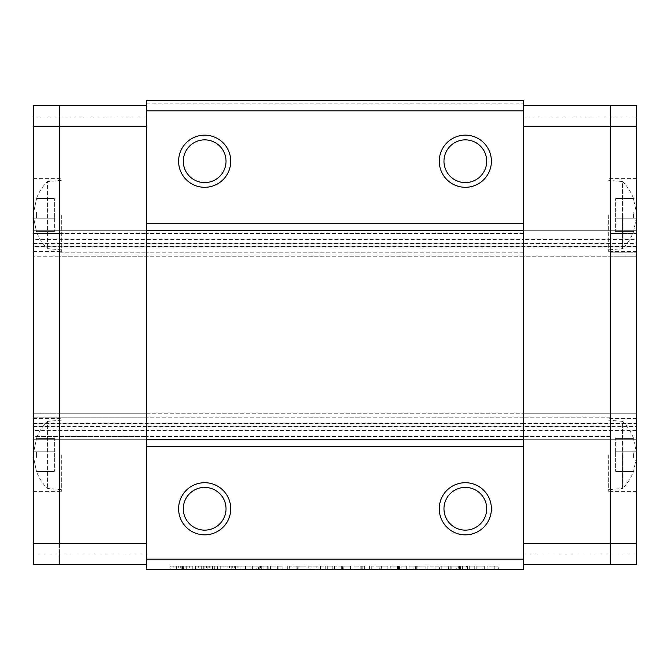 <?xml version="1.0" encoding="UTF-8"?>
<svg xmlns="http://www.w3.org/2000/svg" width="670" height="670" viewBox="0 0 670 670"><rect width="100%" height="100%" fill="white"/><g stroke="black" fill="none" stroke-linecap="round" stroke-linejoin="round"><path stroke-width="0.5" stroke-dasharray="3.35 2.51" d="M61.305 215.095L61.305 251.585L61.305 215.095M59.563 215.095L59.563 251.585L59.563 215.095M61.305 454.905L61.305 491.395L61.305 454.905M59.563 454.905L59.563 491.395L59.563 454.905M146.454 553.956L59.563 553.956L59.563 439.269L146.454 439.269L146.454 426.832L146.454 564.383L146.454 439.269L59.563 439.269L146.454 439.269L146.454 569.601L523.546 569.601L523.546 559.174L146.454 559.174M523.546 116.044L610.437 116.044L610.437 230.731L523.546 230.731L523.546 105.617L523.546 239.424L146.454 239.424L146.454 230.731L146.454 239.424L59.563 239.424L59.563 439.269L59.563 426.53L146.454 426.53L146.454 413.197L146.454 426.832L146.454 413.197L59.563 413.197L59.563 417.167L59.563 413.197L146.454 413.197L146.454 426.53L523.546 426.53L523.546 436.572L523.546 423.172L523.546 426.53L610.437 426.53L610.437 553.956L523.546 553.956L523.546 436.572L523.546 553.956M146.454 105.617L33.5 105.617L33.5 430.576L146.454 430.576L146.454 239.424L146.454 430.576L523.546 430.576L523.546 239.424L523.546 439.269L610.437 439.269L610.437 239.424L523.546 239.424L523.546 230.731L610.437 230.731L523.546 230.731L523.546 243.47L523.546 230.731L146.454 230.731L146.454 243.47L146.454 105.617L146.454 230.731L59.563 230.731L59.563 116.044L146.454 116.044M146.454 110.826L523.546 110.826L523.546 100.4L146.454 100.4L523.546 100.4L523.546 103.875L523.546 100.4L146.454 100.4L146.454 230.731L59.563 230.731L146.454 230.731L59.563 230.731L59.563 233.428L33.5 233.428L33.5 230.731L33.5 252.833L33.5 243.168L146.454 243.168L146.454 233.428L146.454 256.803L146.454 243.47L146.454 256.803L59.563 256.803L59.563 252.833L59.563 256.803L146.454 256.803L146.454 243.168L523.546 243.168L523.546 246.468L523.546 243.168L610.437 243.168L610.437 233.428L610.437 243.47L610.437 230.731L610.437 256.803L610.437 243.47L610.437 256.803L523.546 256.803L523.546 252.833L523.546 256.803L610.437 256.803L610.437 243.168L636.5 243.168L636.5 233.428L636.5 243.47L523.546 243.47L523.546 256.803L523.546 243.47L59.563 243.47L59.563 230.731L59.563 256.803L59.563 246.828L636.5 246.828L636.5 243.47M33.5 426.53L59.563 426.53L59.563 417.167L33.5 417.167L33.5 413.197L33.5 417.167L146.454 417.167L59.563 417.167L59.563 413.197L59.563 439.269L523.546 439.269L523.546 436.572L523.546 439.269L610.437 439.269L523.546 439.269L610.437 439.269L610.437 426.53L636.5 426.53L636.5 417.167L636.5 426.832L610.437 426.832L610.437 413.197L610.437 426.832L523.546 426.832L523.546 436.572L523.546 423.532L523.546 426.832L59.563 426.832L59.563 436.572L59.563 423.532L59.563 426.832L33.5 426.832L33.5 417.167L33.5 553.956L59.563 553.956L59.563 564.383L146.454 564.383M33.5 116.044L59.563 116.044L59.563 239.424L33.5 239.424M608.695 215.095L608.695 251.585L608.695 215.095M610.437 215.095L610.437 251.585L610.437 215.095M608.695 454.905L608.695 491.395L608.695 454.905M610.437 454.905L610.437 491.395L610.437 454.905M33.5 423.532L523.546 423.532L523.546 413.197L523.546 423.172L523.546 413.197L610.437 413.197L523.546 413.197L523.546 423.532L636.5 423.532M146.454 439.269L523.546 439.269L146.454 439.269L146.454 436.572L146.454 439.269L523.546 439.269L523.546 430.576L636.5 430.576L636.5 439.269L636.5 426.832M523.546 564.383L610.437 564.383L610.437 553.956L636.5 553.956L636.5 564.383L610.437 564.383L610.437 439.269L636.5 439.269L636.5 553.956M636.5 430.576L636.5 239.424L610.437 239.424L610.437 105.617L523.546 105.617M636.5 239.424L636.5 230.731L146.454 230.731L146.454 233.428L146.454 230.731L523.546 230.731L146.454 230.731M33.5 215.095L33.5 251.585L33.5 215.095M33.5 454.905L33.5 491.395L33.5 454.905M33.5 553.956L33.5 564.383L59.563 564.383L59.563 439.269L33.5 439.269L33.5 436.572L59.563 436.572L59.563 439.269L59.563 436.572L146.454 436.572L33.5 436.572L33.5 426.832M33.5 256.803L33.5 252.833L33.5 256.803L59.563 256.803L33.5 256.803M33.5 430.576L33.5 439.269L59.563 439.269L59.563 230.731L33.5 230.731L59.563 230.731L59.563 233.428L33.5 233.428L33.5 243.168M33.5 243.47L59.563 243.47L59.563 246.828L33.5 246.828M33.5 439.269L59.563 439.269L33.5 439.269M59.563 230.731L33.5 230.731L59.563 230.731M33.5 413.197L59.563 413.197L33.5 413.197M636.5 215.095L636.5 251.585L636.5 215.095M636.5 454.905L636.5 491.395L636.5 454.905M636.5 426.53L636.5 439.269L610.437 439.269L636.5 439.269L610.437 439.269L610.437 230.731L636.5 230.731L636.5 233.428L636.5 230.731L610.437 230.731L610.437 233.428L610.437 230.731L636.5 230.731L636.5 105.617L610.437 105.617L610.437 116.044L636.5 116.044M636.5 413.197L636.5 417.167L636.5 413.197L610.437 413.197L610.437 417.167L610.437 413.197L636.5 413.197M636.5 243.168L636.5 246.828M636.5 256.803L610.437 256.803L636.5 256.803M61.305 180.339L47.403 181.553L47.403 248.637L47.403 181.553A47.411 47.411 0 0 0 36.465 198.588L36.465 198.588M61.305 249.851L47.403 248.637A47.411 47.411 0 0 1 36.465 231.602L33.709 218.219L36.574 218.219L36.574 211.971L33.709 211.971L36.574 198.588L33.709 211.971L36.574 211.971L36.574 218.219L33.709 218.219L36.465 231.602M54.354 211.971L36.574 211.971L54.354 211.971L54.354 198.588L54.354 218.219L54.354 211.971L33.709 211.971L54.354 211.971M36.574 218.219L54.354 218.219L54.354 231.602L54.354 218.219L36.574 218.219M36.574 198.588L54.354 198.588L36.574 198.588M33.709 218.219L54.354 218.219L33.709 218.219M36.574 231.602L54.354 231.602L36.574 231.602M61.305 420.149L47.403 421.363L47.403 488.447L47.403 421.363A47.411 47.411 0 0 0 36.465 438.398L36.465 438.398M61.305 489.661L47.403 488.447A47.411 47.411 0 0 1 36.465 471.412L33.709 458.029L36.574 458.029L36.574 451.781L33.709 451.781L36.574 438.398L33.709 451.781L36.574 451.781L36.574 458.029L33.709 458.029L36.465 471.412M54.354 451.781L36.574 451.781L54.354 451.781L54.354 438.398L54.354 458.029L54.354 451.781L33.709 451.781L54.354 451.781M36.574 458.029L54.354 458.029L54.354 471.412L54.354 458.029L36.574 458.029M36.574 438.398L54.354 438.398L36.574 438.398M33.709 458.029L54.354 458.029L33.709 458.029M36.574 471.412L54.354 471.412L36.574 471.412M633.535 471.412L636.291 458.029L633.426 458.029L633.426 451.781L636.291 451.781L633.426 438.398L636.291 451.781L633.426 451.781L633.426 458.029L636.291 458.029L633.535 471.412A47.411 47.411 0 0 1 622.597 488.447L622.597 454.905L622.597 488.447L608.695 489.661M633.535 438.398A47.411 47.411 0 0 0 622.597 421.363L622.597 454.905L622.597 421.363L608.695 420.149M615.646 458.029L633.426 458.029L615.646 458.029L615.646 471.412L615.646 451.781L615.646 458.029L636.291 458.029L615.646 458.029M633.426 451.781L615.646 451.781L615.646 438.398L615.646 451.781L633.426 451.781M633.426 471.412L615.646 471.412L633.426 471.412M636.291 451.781L615.646 451.781L636.291 451.781M633.426 438.398L615.646 438.398L633.426 438.398M633.535 231.602L636.291 218.219L633.426 218.219L633.426 211.971L636.291 211.971L633.426 198.588L636.291 211.971L633.426 211.971L633.426 218.219L636.291 218.219L633.535 231.602A47.411 47.411 0 0 1 622.597 248.637L622.597 215.095L622.597 248.637L608.695 249.851M633.535 198.588A47.411 47.411 0 0 0 622.597 181.553L622.597 215.095L622.597 181.553L608.695 180.339M615.646 218.219L633.426 218.219L615.646 218.219L615.646 231.602L615.646 211.971L615.646 218.219L636.291 218.219L615.646 218.219M633.426 211.971L615.646 211.971L615.646 198.588L615.646 211.971L633.426 211.971M633.426 231.602L615.646 231.602L633.426 231.602M636.291 211.971L615.646 211.971L636.291 211.971M633.426 198.588L615.646 198.588L633.426 198.588M183.304 508.773A21.365 21.365 0 0 0 204.668 530.138A21.365 21.365 0 0 0 226.033 508.773A21.365 21.365 0 0 0 204.668 487.408A21.365 21.365 0 0 0 183.304 508.773A21.365 21.365 0 0 0 204.668 530.138A21.365 21.365 0 0 0 226.033 508.773A21.365 21.365 0 0 0 204.668 487.408A21.365 21.365 0 0 0 183.304 508.773A21.365 21.365 0 0 0 204.668 530.138A21.365 21.365 0 0 0 226.033 508.773A21.365 21.365 0 0 0 204.668 487.408A21.365 21.365 0 0 0 183.304 508.773M443.967 508.773A21.365 21.365 0 0 0 465.332 530.138A21.365 21.365 0 0 0 486.696 508.773A21.365 21.365 0 0 0 465.332 487.408A21.365 21.365 0 0 0 443.967 508.773A21.365 21.365 0 0 0 465.332 530.138A21.365 21.365 0 0 0 486.696 508.773A21.365 21.365 0 0 0 465.332 487.408A21.365 21.365 0 0 0 443.967 508.773A21.365 21.365 0 0 0 465.332 530.138A21.365 21.365 0 0 0 486.696 508.773A21.365 21.365 0 0 0 465.332 487.408A21.365 21.365 0 0 0 443.967 508.773M183.304 161.227A21.365 21.365 0 0 0 204.668 182.592A21.365 21.365 0 0 0 226.033 161.227A21.365 21.365 0 0 0 204.668 139.863A21.365 21.365 0 0 0 183.304 161.227A21.365 21.365 0 0 0 204.668 182.592A21.365 21.365 0 0 0 226.033 161.227A21.365 21.365 0 0 0 204.668 139.863A21.365 21.365 0 0 0 183.304 161.227A21.365 21.365 0 0 0 204.668 182.592A21.365 21.365 0 0 0 226.033 161.227A21.365 21.365 0 0 0 204.668 139.863A21.365 21.365 0 0 0 183.304 161.227M443.967 161.227A21.365 21.365 0 0 0 465.332 182.592A21.365 21.365 0 0 0 486.696 161.227A21.365 21.365 0 0 0 465.332 139.863A21.365 21.365 0 0 0 443.967 161.227A21.365 21.365 0 0 0 465.332 182.592A21.365 21.365 0 0 0 486.696 161.227A21.365 21.365 0 0 0 465.332 139.863A21.365 21.365 0 0 0 443.967 161.227A21.365 21.365 0 0 0 465.332 182.592A21.365 21.365 0 0 0 486.696 161.227A21.365 21.365 0 0 0 465.332 139.863A21.365 21.365 0 0 0 443.967 161.227M178.605 508.773A26.063 26.063 0 0 0 204.668 534.844A26.063 26.063 0 0 0 230.731 508.773A26.063 26.063 0 0 0 204.668 482.71A26.063 26.063 0 0 0 178.605 508.773M465.332 482.71A26.063 26.063 0 0 0 439.269 508.773A26.063 26.063 0 0 0 465.332 534.844A26.063 26.063 0 0 0 491.395 508.773A26.063 26.063 0 0 0 465.332 482.71M178.605 161.227A26.063 26.063 0 0 0 204.668 187.29A26.063 26.063 0 0 0 230.731 161.227A26.063 26.063 0 0 0 204.668 135.156A26.063 26.063 0 0 0 178.605 161.227M465.332 135.156A26.063 26.063 0 0 0 439.269 161.227A26.063 26.063 0 0 0 465.332 187.29A26.063 26.063 0 0 0 491.395 161.227A26.063 26.063 0 0 0 465.332 135.156M316.131 566.125L308.828 566.125L308.828 569.601L325.252 569.601L308.828 569.601L308.828 566.125L316.131 566.125L316.131 569.601M416.707 569.601L425.14 569.601L409.06 569.601L417.954 569.601L416.707 569.601L416.707 566.125L415.559 566.125L415.559 569.601L417.954 569.601L415.559 569.601L415.559 566.125L409.06 566.125L409.06 569.601L409.06 566.125L417.109 566.125L417.109 569.601M245.547 569.601L251.016 569.601L245.547 569.601L245.547 566.125L251.016 566.125L251.016 569.601L251.016 566.125L245.547 566.125L245.547 569.601M183.454 569.601L245.203 569.601L183.454 569.601L183.454 566.125L181.83 566.125L181.83 569.601M487.056 569.601L498.689 569.601L487.056 569.601L487.056 566.125L494.242 566.125L494.242 569.601L494.242 566.125L498.689 566.125L498.689 569.601L498.689 566.125L494.242 566.125L494.242 569.601L494.242 566.125L487.056 566.125L487.056 569.601M476.797 569.601L484.318 569.601L476.797 569.601L484.318 569.601L476.797 569.601L476.797 566.125L484.318 566.125L484.318 569.601L484.318 566.125L476.797 566.125L476.797 569.601L476.797 566.125L484.318 566.125L484.318 569.601L484.318 566.125L476.797 566.125L476.797 569.601M469.268 569.601L474.745 569.601L469.268 569.601L469.268 566.125L474.745 566.125L474.745 569.601L474.745 566.125L469.268 566.125L469.268 569.601M459.352 569.601L467.56 569.601L451.823 569.601L460.717 569.601L451.823 569.601L459.352 569.601L459.352 566.125L467.216 566.125L467.216 569.601L467.216 566.125L460.717 566.125L460.717 569.601L460.717 566.125L459.57 566.125L459.57 569.601M441.22 569.601L451.136 569.601L439.847 569.601L441.22 569.601L441.22 566.125L448.406 566.125L448.406 569.601L448.406 566.125L450.793 566.125L450.793 569.601L450.793 566.125L448.406 566.125L448.406 569.601L448.406 566.125L451.136 566.125L451.136 569.601L451.136 566.125L441.22 566.125L441.22 569.601L441.22 566.125L439.847 566.125L439.847 569.601L439.847 566.125L441.22 566.125L441.22 569.601L441.22 566.125M427.879 569.601L439.512 569.601L427.879 569.601L427.879 566.125L435.065 566.125L435.065 569.601L435.065 566.125L439.512 566.125L439.512 569.601L439.512 566.125L435.065 566.125L435.065 569.601L435.065 566.125L427.879 566.125L427.879 569.601M397.553 566.125L390.25 566.125L390.25 569.601L406.665 569.601L390.25 569.601L390.25 566.125L397.553 566.125L397.553 569.601M371.775 569.601L387.855 569.601L371.775 569.601L371.775 566.125L371.775 569.601L371.775 566.125L379.748 566.125L379.748 569.601M364.589 566.125L352.956 566.125L352.956 569.601L369.379 569.601L352.956 569.601L352.956 566.125L360.142 566.125L360.142 569.601L360.142 566.125L364.589 566.125L364.589 569.601M334.489 569.601L350.569 569.601L334.489 569.601L334.489 566.125L334.489 569.601L334.489 566.125L342.462 566.125L342.462 569.601M327.303 569.601L332.772 569.601L327.303 569.601L327.303 566.125L332.772 566.125L332.772 569.601L332.772 566.125L327.303 566.125L327.303 569.601M289.675 569.601L306.09 569.601L289.675 569.601L289.675 566.125L289.675 569.601L289.675 566.125L297.656 566.125L297.656 569.601M282.07 566.125L270.512 566.125L270.512 569.601L287.279 569.601L270.512 569.601L270.512 566.125L277.698 566.125L277.698 569.601L277.698 566.125L282.07 566.125L282.07 569.601M259.91 569.601L268.126 569.601L252.389 569.601L261.283 569.601L252.389 569.601L259.91 569.601L259.91 566.125L267.782 566.125L267.782 569.601L267.782 566.125L261.283 566.125L261.283 569.601L261.283 566.125L260.127 566.125L260.127 569.601M523.546 110.826L523.546 230.731M523.546 439.269L523.546 559.174M523.546 256.803L146.454 256.803L523.546 256.803M146.454 413.197L523.546 413.197L146.454 413.197M195.598 569.601L195.598 566.125L192.776 566.125L192.776 569.601M192.776 566.125L185.079 566.125L185.079 569.601M185.079 566.125L183.454 566.125M181.83 566.125L173.79 566.125L173.79 569.601M173.79 566.125L170.624 566.125L170.624 569.601M170.624 566.125L176.629 566.125L176.629 569.601M176.629 566.125L178.664 566.125L178.664 569.601M178.664 566.125L180.289 566.125L180.289 569.601M180.289 566.125L186.277 566.125L186.277 569.601M186.277 566.125L187.902 566.125L187.902 569.601M187.902 566.125L189.702 566.125L189.702 569.601M189.702 566.125L201.26 566.125L201.26 569.601M201.26 566.125L225.891 566.125L225.891 569.601M225.891 566.125L227.926 566.125L227.926 569.601M227.926 566.125L229.55 566.125L229.55 569.601M229.55 566.125L235.539 566.125L235.539 569.601M235.539 566.125L237.163 566.125L237.163 569.601M237.163 566.125L238.956 566.125L238.956 569.601M238.956 566.125L245.203 566.125L245.203 569.601M245.203 566.125L242.037 566.125L242.037 569.601M242.037 566.125L234.341 566.125L234.341 569.601M234.341 566.125L232.716 566.125L232.716 569.601M232.716 566.125L231.091 566.125L231.091 569.601M214.325 566.125L214.325 569.601M231.091 566.125L223.051 566.125L223.051 569.601M223.051 566.125L217.407 566.125L217.407 569.601M220.229 569.601L220.229 566.125M203.295 566.125L203.295 569.601M204.919 566.125L204.919 569.601M210.908 566.125L210.908 569.601M212.532 566.125L212.532 569.601M217.407 566.125L209.71 566.125L209.71 569.601M209.71 566.125L208.085 566.125L208.085 569.601M208.085 566.125L206.461 566.125L206.461 569.601M206.461 566.125L198.421 566.125L198.421 569.601M198.421 566.125L195.598 566.125M459.57 566.125L458.322 566.125L458.322 569.601M458.322 566.125L466.58 566.125L466.58 569.601M466.58 566.125L467.56 566.125L467.56 569.601M467.56 566.125L460.005 566.125L460.005 569.601M460.005 566.125L451.823 566.125L451.823 569.601L451.823 566.125L457.979 566.125L457.979 569.601L457.979 566.125L459.252 566.125L459.252 569.601M459.252 566.125L460.717 566.125L460.717 569.601M460.717 566.125L460.34 569.601M460.34 566.125L456.262 566.125L456.262 569.601M456.262 566.125L451.823 566.125L451.823 569.601L451.823 566.125L459.352 566.125M417.109 566.125L425.14 566.125L425.14 569.601L425.14 566.125L417.954 566.125L417.954 569.601L417.954 566.125L413.918 566.125L413.918 569.601M413.918 566.125L409.06 566.125L409.06 569.601L409.06 566.125L417.954 566.125L417.954 569.601L417.954 566.125L416.707 566.125M416.815 566.125L415.559 566.125L416.815 566.125L416.815 569.601M417.954 566.125L417.954 569.601M415.559 566.125L415.559 569.601M402.008 566.125L406.665 566.125L397.427 566.125L397.427 569.601L399.488 569.601L397.427 569.601L397.427 566.125L402.008 566.125L402.008 569.601M406.665 566.125L406.665 569.601M401.925 566.125L401.925 569.601M397.427 566.125L397.427 569.601L397.427 566.125L399.488 566.125L397.427 566.125L397.427 569.601M399.488 566.125L399.488 569.601L399.488 566.125M398.508 566.125L398.508 569.601M398.491 566.125L398.491 569.601M379.748 566.125L387.855 566.125L387.855 569.601L387.855 566.125L381.012 566.125L381.012 569.601L381.012 566.125L379.965 566.125L379.965 569.601M379.965 566.125L378.96 566.125L378.96 569.601L378.96 566.125L380.166 566.125L380.166 569.601M380.166 566.125L381.356 566.125L381.356 569.601L381.356 566.125L387.855 566.125L379.84 566.125L379.84 569.601M379.84 566.125L371.775 566.125M369.379 566.125L369.379 569.601M362.194 566.125L362.194 569.601M361.214 566.125L361.214 569.601M360.142 566.125L360.142 569.601M342.462 566.125L350.569 566.125L350.569 569.601L350.569 566.125L343.727 566.125L343.727 569.601L343.727 566.125L342.68 566.125L342.68 569.601M342.68 566.125L341.675 566.125L341.675 569.601L341.675 566.125L342.881 566.125L342.881 569.601M342.881 566.125L344.062 566.125L344.062 569.601L344.062 566.125L350.569 566.125L342.554 566.125L342.554 569.601M342.554 566.125L334.489 566.125M320.595 566.125L325.252 566.125L316.014 566.125L316.014 569.601L318.066 569.601L316.014 569.601L316.014 566.125L320.595 566.125L320.595 569.601M325.252 566.125L325.252 569.601M320.511 566.125L320.511 569.601M316.014 566.125L316.014 569.601L316.014 566.125L318.066 566.125L316.014 566.125L316.014 569.601M318.066 566.125L318.066 569.601L318.066 566.125M317.086 566.125L317.086 569.601L317.069 566.125M297.656 566.125L306.09 566.125L306.09 569.601L306.09 566.125L297.949 566.125L297.949 569.601M297.949 566.125L289.675 566.125M297.882 566.125L298.912 566.125L296.86 566.125L297.882 566.125L297.882 569.601L298.912 569.601L296.86 569.601L297.882 569.601L297.899 566.125M298.912 566.125L298.912 569.601L298.912 566.125M296.86 566.125L296.86 569.601M287.279 566.125L287.279 569.601M280.094 566.125L280.094 569.601L280.094 566.125M278.896 566.125L278.896 569.601M277.698 566.125L277.698 569.601M260.127 566.125L258.888 566.125L258.888 569.601M258.888 566.125L267.146 566.125L267.146 569.601M267.146 566.125L268.126 566.125L268.126 569.601M268.126 566.125L260.571 566.125L260.571 569.601M260.571 566.125L252.389 566.125L252.389 569.601L252.389 566.125L258.545 566.125L258.545 569.601L258.545 566.125L259.818 566.125L259.818 569.601M259.818 566.125L261.283 566.125L261.283 569.601M261.283 566.125L260.898 569.601M260.898 566.125L256.819 566.125L256.819 569.601M256.819 566.125L252.389 566.125L252.389 569.601L252.389 566.125L259.91 566.125M59.563 233.428L146.454 233.428L59.563 233.428M636.5 423.172L33.5 423.172M636.5 246.468L33.5 246.468M59.563 252.833L146.454 252.833L59.563 252.833M610.437 436.572L523.546 436.572L610.437 436.572M523.546 233.428L146.454 233.428L523.546 233.428M610.437 417.167L523.546 417.167L610.437 417.167M523.546 252.833L146.454 252.833L523.546 252.833M610.437 233.428L636.5 233.428L610.437 233.428M610.437 252.833L636.5 252.833L610.437 252.833M523.546 436.572L146.454 436.572L523.546 436.572M523.546 417.167L146.454 417.167L523.546 417.167M182.542 566.125L182.542 569.601M231.803 566.125L231.803 569.601M207.172 566.125L207.172 569.601M494.242 566.125L494.242 569.601M462.484 566.125L462.484 569.601M448.096 566.125L448.096 569.601M435.065 566.125L435.065 569.601M425.14 566.125L425.14 569.601M409.06 566.125L409.06 569.601M413.976 566.125L413.976 569.601M378.96 566.125L378.96 569.601M341.675 566.125L341.675 569.601M306.09 566.125L306.09 569.601M263.042 566.125L263.042 569.601M33.5 251.585L61.305 251.585M33.5 491.395L61.305 491.395M33.5 178.605L61.305 178.605M33.5 418.415L61.305 418.415M636.5 251.585L608.695 251.585M636.5 491.395L608.695 491.395M636.5 178.605L608.695 178.605M636.5 418.415L608.695 418.415M146.454 103.875L523.546 103.875"/><path stroke-width="1" d="M146.454 439.269L146.454 230.731L146.454 439.269L523.546 439.269L523.546 230.731L523.546 446.22L146.454 446.22L146.454 439.269M146.454 126.471L59.563 126.471L59.563 105.617L146.454 105.617M146.454 564.383L33.5 564.383L33.5 126.471L59.563 126.471L59.563 543.529L146.454 543.529M33.5 543.529L59.563 543.529L59.563 105.617L33.5 105.617L33.5 126.471M523.546 543.529L610.437 543.529L610.437 564.383L523.546 564.383M523.546 105.617L610.437 105.617L610.437 543.529L610.437 126.471L523.546 126.471M636.5 126.471L636.5 105.617L610.437 105.617L610.437 126.471L636.5 126.471L636.5 564.383L610.437 564.383L610.437 543.529L636.5 543.529M230.731 508.773A26.063 26.063 0 0 1 204.668 534.844A26.063 26.063 0 0 1 178.605 508.773A26.063 26.063 0 0 1 204.668 482.71A26.063 26.063 0 0 1 230.731 508.773M183.304 508.773A21.365 21.365 0 0 0 204.668 530.138A21.365 21.365 0 0 0 226.033 508.773A21.365 21.365 0 0 0 204.668 487.408A21.365 21.365 0 0 0 183.304 508.773M491.395 508.773A26.063 26.063 0 0 1 465.332 534.844A26.063 26.063 0 0 1 439.269 508.773A26.063 26.063 0 0 1 465.332 482.71A26.063 26.063 0 0 1 491.395 508.773M443.967 508.773A21.365 21.365 0 0 0 465.332 530.138A21.365 21.365 0 0 0 486.696 508.773A21.365 21.365 0 0 0 465.332 487.408A21.365 21.365 0 0 0 443.967 508.773M230.731 161.227A26.063 26.063 0 0 1 204.668 187.29A26.063 26.063 0 0 1 178.605 161.227A26.063 26.063 0 0 1 204.668 135.156A26.063 26.063 0 0 1 230.731 161.227M183.304 161.227A21.365 21.365 0 0 0 204.668 182.592A21.365 21.365 0 0 0 226.033 161.227A21.365 21.365 0 0 0 204.668 139.863A21.365 21.365 0 0 0 183.304 161.227M491.395 161.227A26.063 26.063 0 0 1 465.332 187.29A26.063 26.063 0 0 1 439.269 161.227A26.063 26.063 0 0 1 465.332 135.156A26.063 26.063 0 0 1 491.395 161.227M443.967 161.227A21.365 21.365 0 0 0 465.332 182.592A21.365 21.365 0 0 0 486.696 161.227A21.365 21.365 0 0 0 465.332 139.863A21.365 21.365 0 0 0 443.967 161.227M146.454 559.174L523.546 559.174L523.546 569.601L146.454 569.601L146.454 446.22M146.454 223.78L523.546 223.78L523.546 230.731L146.454 230.731L146.454 100.4L523.546 100.4L523.546 110.826L146.454 110.826M523.546 223.78L523.546 110.826M523.546 559.174L523.546 446.22"/></g></svg>
